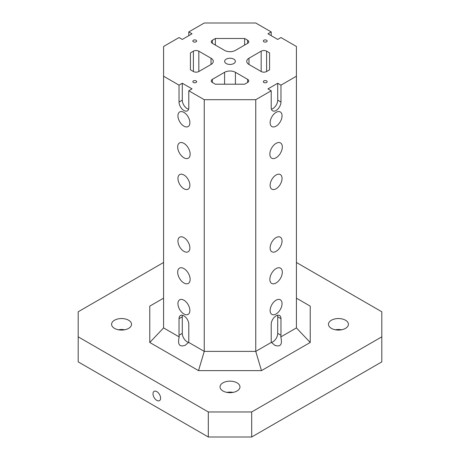 <?xml version="1.0" encoding="UTF-8"?>
<svg xmlns="http://www.w3.org/2000/svg" width="460" height="460" viewBox="0 0 460 460"><rect width="100%" height="100%" fill="white"/><g stroke="black" fill="none" stroke-linecap="round" stroke-linejoin="round"><path stroke-width="0.69" d="M244.639 38.496L247.624 40.215A3.835 2.214 0 0 1 248.745 41.785A3.835 2.214 0 0 1 247.624 43.349L235.422 50.393A7.67 4.427 0 0 1 224.578 50.393L212.376 43.349A3.835 2.214 0 0 1 211.255 41.785A3.835 2.214 0 0 1 212.376 40.215L215.361 38.496L244.639 38.496L244.639 45.068M269.583 69.799L269.583 52.894L269.583 69.799L266.599 71.518A3.835 2.214 0 0 1 261.176 71.518L248.975 64.48A7.67 4.427 0 0 1 246.732 61.347A7.67 4.427 0 0 1 248.975 58.219L248.975 64.48M248.975 58.219L261.176 51.175A3.835 2.214 0 0 1 266.599 51.175L269.583 52.894M296.418 262.482L381.817 311.782L381.817 361.87L251.689 437L208.311 437L208.311 411.959L78.183 336.829L78.183 311.782L163.582 262.482M190.147 279.381A8.82 5.089 60 0 1 188.324 283.417A8.82 5.089 60 0 1 179.504 278.329A8.82 5.089 60 0 1 179.504 268.145A8.82 5.089 60 0 1 186.3 270.509A8.82 5.089 60 0 1 190.147 279.381M235.422 84.203L235.422 72.306L247.624 79.35L247.624 82.478L244.639 84.203L215.361 84.203L212.376 82.478L212.376 79.35A3.835 2.214 0 0 0 211.255 80.914A3.835 2.214 0 0 0 212.376 82.478M211.025 64.48L198.823 71.518A3.835 2.214 0 0 1 193.401 71.518L190.417 69.799L190.417 52.894L193.401 51.175A3.835 2.214 0 0 1 198.823 51.175L211.025 58.219L211.025 64.48A7.67 4.427 0 0 0 213.267 61.347A7.67 4.427 0 0 0 211.025 58.219M277.714 83.26L267.956 88.895L271.21 90.775L255.754 99.693L204.246 99.693L188.79 90.775L192.044 88.895L182.286 83.26L179.032 85.14L163.582 76.216L163.582 46.477L179.032 37.559L182.286 39.433L192.044 33.798L188.79 31.924L204.246 23L255.754 23L271.21 31.924L267.956 33.798L277.714 39.433L280.968 37.559L296.418 46.477L296.418 76.216L280.968 85.14L277.714 83.26L277.714 100.165A6.9 3.985 -60 0 1 271.417 109.192M263.89 40.215A1.915 1.104 180 0 1 265.978 39.98A1.915 1.104 180 0 1 267.162 40.997A1.915 1.104 180 0 1 265.242 42.107A1.915 1.104 180 0 1 263.327 40.997A1.915 1.104 180 0 1 263.89 40.215M263.89 80.914A1.915 1.104 180 0 1 265.978 80.672A1.915 1.104 180 0 1 267.162 81.696A1.915 1.104 180 0 1 265.242 82.8A1.915 1.104 180 0 1 263.327 81.696A1.915 1.104 180 0 1 263.89 80.914M193.401 80.914A1.915 1.104 180 0 1 195.488 80.672A1.915 1.104 180 0 1 196.673 81.696A1.915 1.104 180 0 1 194.758 82.8A1.915 1.104 180 0 1 192.838 81.696A1.915 1.104 180 0 1 193.401 80.914M193.401 40.215A1.915 1.104 180 0 1 195.488 39.98A1.915 1.104 180 0 1 196.673 40.997A1.915 1.104 180 0 1 194.758 42.107A1.915 1.104 180 0 1 192.838 40.997A1.915 1.104 180 0 1 193.401 40.215M226.205 59.156A5.365 3.099 180 0 1 232.053 58.483A5.365 3.099 180 0 1 235.365 61.347A5.365 3.099 180 0 1 230 64.446A5.365 3.099 180 0 1 224.635 61.347A5.365 3.099 180 0 1 226.205 59.156M235.422 72.306A7.67 4.427 0 0 0 224.578 72.306L212.376 79.35M247.624 82.478A3.835 2.214 0 0 0 248.745 80.914A3.835 2.214 0 0 0 247.624 79.35M190.417 69.799L190.417 52.894M215.361 45.068L215.361 38.496M271.21 35.679L271.21 31.924M198.53 370.622L204.246 351.382L255.754 351.382L261.47 370.622L198.53 370.622L149.776 342.476L149.776 306.136L163.582 298.166M188.79 31.924L188.79 35.679M163.582 76.216L163.582 327.905L179.222 336.938C177.416 344.528 179.429 347.306 185.265 345.264L188.6 342.349A6.9 3.985 -120 0 0 188.79 340.894L188.79 324.306A6.9 3.985 -120 0 0 185.782 317.36A6.9 3.985 -120 0 0 180.464 315.508A6.9 3.985 -120 0 0 179.032 318.671L179.032 335.259A6.9 3.985 -120 0 0 179.222 336.938M190.147 154.163A8.82 5.089 60 0 1 188.324 158.2A8.82 5.089 60 0 1 179.504 153.111A8.82 5.089 60 0 1 179.504 142.928A8.82 5.089 60 0 1 186.3 145.291A8.82 5.089 60 0 1 190.147 154.163M189.876 122.705A8.435 4.87 60 0 1 188.129 126.563A8.435 4.87 60 0 1 179.693 121.693A8.435 4.87 60 0 1 179.693 111.958A8.435 4.87 60 0 1 186.196 114.218A8.435 4.87 60 0 1 189.876 122.705M189.876 185.311A8.435 4.87 60 0 1 188.129 189.175A8.435 4.87 60 0 1 179.693 184.305A8.435 4.87 60 0 1 179.693 174.564A8.435 4.87 60 0 1 186.196 176.824A8.435 4.87 60 0 1 189.876 185.311M189.876 247.923A8.435 4.87 60 0 1 188.129 251.781A8.435 4.87 60 0 1 179.693 246.911A8.435 4.87 60 0 1 179.693 237.176A8.435 4.87 60 0 1 186.196 239.436A8.435 4.87 60 0 1 189.876 247.923M189.876 310.529A8.435 4.87 60 0 1 188.129 314.393A8.435 4.87 60 0 1 179.693 309.522A8.435 4.87 60 0 1 179.693 299.782A8.435 4.87 60 0 1 186.196 302.042A8.435 4.87 60 0 1 189.876 310.529M179.032 85.14L179.032 102.045A6.9 3.985 -120 0 0 182.045 108.985A6.9 3.985 -120 0 0 187.364 110.837A6.9 3.985 -120 0 0 188.79 107.68L188.79 90.775M188.6 342.349L204.246 351.382L204.246 99.693M255.754 99.693L255.754 351.382L271.4 342.349L274.735 345.264C280.571 347.306 282.584 344.528 280.778 336.938A6.9 3.985 120 0 0 280.968 335.259L280.968 318.671A6.9 3.985 120 0 0 279.536 315.508A6.9 3.985 120 0 0 274.217 317.36A6.9 3.985 120 0 0 271.21 324.306L271.21 340.894A6.9 3.985 120 0 0 271.4 342.349M282.325 272.182A8.82 5.089 -60 0 1 278.472 281.054A8.82 5.089 -60 0 1 271.676 283.417A8.82 5.089 -60 0 1 271.676 273.24A8.82 5.089 -60 0 1 280.496 268.145A8.82 5.089 -60 0 1 282.325 272.182M282.325 146.964A8.82 5.089 -60 0 1 278.472 155.836A8.82 5.089 -60 0 1 271.676 158.2A8.82 5.089 -60 0 1 271.676 148.017A8.82 5.089 -60 0 1 280.496 142.928A8.82 5.089 -60 0 1 282.325 146.964M282.049 115.816A8.435 4.87 -60 0 1 278.369 124.303A8.435 4.87 -60 0 1 271.871 126.563A8.435 4.87 -60 0 1 271.871 116.823A8.435 4.87 -60 0 1 280.307 111.958A8.435 4.87 -60 0 1 282.049 115.816M282.049 178.428A8.435 4.87 -60 0 1 278.369 186.915A8.435 4.87 -60 0 1 271.871 189.175A8.435 4.87 -60 0 1 271.871 179.434A8.435 4.87 -60 0 1 280.307 174.564A8.435 4.87 -60 0 1 282.049 178.428M282.049 241.034A8.435 4.87 -60 0 1 278.369 249.521A8.435 4.87 -60 0 1 271.871 251.781A8.435 4.87 -60 0 1 271.871 242.046A8.435 4.87 -60 0 1 280.307 237.176A8.435 4.87 -60 0 1 282.049 241.034M282.049 303.646A8.435 4.87 -60 0 1 278.369 312.133A8.435 4.87 -60 0 1 271.871 314.393A8.435 4.87 -60 0 1 271.871 304.652A8.435 4.87 -60 0 1 280.307 299.782A8.435 4.87 -60 0 1 282.049 303.646M271.21 90.775L271.21 107.68A6.9 3.985 120 0 0 272.636 110.837A6.9 3.985 120 0 0 277.955 108.985A6.9 3.985 120 0 0 280.968 102.045L280.968 85.14M280.778 336.938L296.418 327.905L296.418 76.216M78.183 336.829L78.183 361.87L208.311 437M331.395 320.235A9.97 5.756 180 0 1 342.257 318.987A9.97 5.756 180 0 1 348.41 324.306A9.97 5.756 180 0 1 338.439 330.061A9.97 5.756 180 0 1 328.474 324.306A9.97 5.756 180 0 1 331.395 320.235M114.511 320.235A9.97 5.756 180 0 1 125.373 318.987A9.97 5.756 180 0 1 131.525 324.306A9.97 5.756 180 0 1 121.561 330.061A9.97 5.756 180 0 1 111.59 324.306A9.97 5.756 180 0 1 114.511 320.235M222.95 382.846A9.97 5.756 180 0 1 233.812 381.599A9.97 5.756 180 0 1 239.97 386.912A9.97 5.756 180 0 1 230 392.667A9.97 5.756 180 0 1 220.029 386.912A9.97 5.756 180 0 1 222.95 382.846M296.418 298.166L310.224 306.136L310.224 342.476L261.47 370.622M381.817 336.829L251.689 411.959L208.311 411.959M251.689 411.959L251.689 437M156.802 400.372A5.365 3.099 60 0 1 153.295 395.646A5.365 3.099 60 0 1 154.117 391.345A5.365 3.099 60 0 1 159.488 394.444A5.365 3.099 60 0 1 159.488 400.643A5.365 3.099 60 0 1 156.802 400.372M149.776 342.476L163.582 327.905M310.224 342.476L296.418 327.905M188.583 109.192A6.9 3.985 60 0 1 182.286 100.165L182.286 83.26M188.554 342.407A6.9 3.985 60 0 1 182.286 333.385L182.286 316.791A6.9 3.985 60 0 1 182.493 315.278M341.498 329.785A9.97 5.756 0 0 0 335.386 329.785M124.614 329.785A9.97 5.756 0 0 0 118.502 329.785M233.053 392.391A9.97 5.756 0 0 0 226.947 392.391M277.506 315.278A6.9 3.985 -60 0 1 277.714 316.791L277.714 333.385A6.9 3.985 -60 0 1 271.446 342.407M247.624 43.349L247.624 40.215M266.599 51.175L266.599 71.518M193.401 71.518L193.401 51.175M212.376 40.215L212.376 43.349M224.578 84.203L224.578 72.306M261.176 51.175L261.176 71.518M179.032 102.045L182.286 100.165M179.032 335.259L182.286 333.385M179.032 318.671L182.286 316.791M280.968 102.045L277.714 100.165M198.823 71.518L198.823 51.175M280.968 335.259L277.714 333.385M280.968 318.671L277.714 316.791"/></g></svg>
